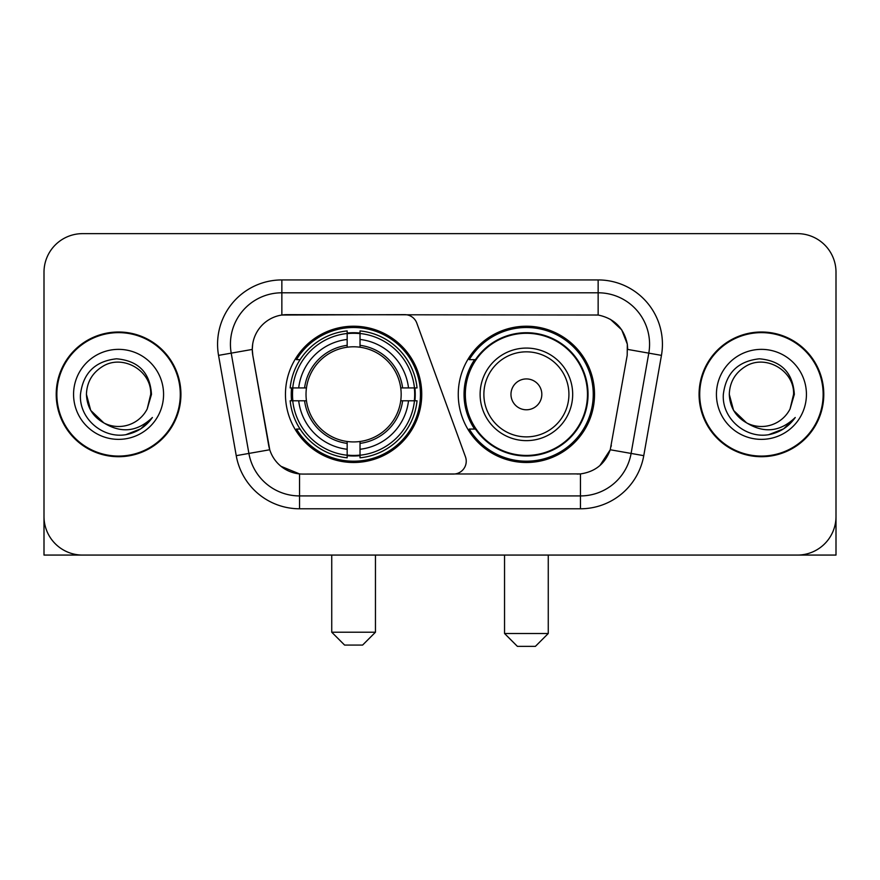 <?xml version="1.0" encoding="UTF-8"?>
<svg xmlns="http://www.w3.org/2000/svg" width="880" height="880" viewBox="0 0 880 880"><rect width="100%" height="100%" fill="white"/><g stroke="black" fill="none" stroke-linecap="round" stroke-linejoin="round"><path stroke-width="1.32" d="M281.853 279.928L281.853 315.029L404.723 314.644A12.859 12.859 0 0 1 416.801 323.103L465.465 456.819A12.859 12.859 0 0 1 453.387 474.067L302.874 474.067A34.716 34.716 0 0 1 268.686 445.39L252.813 355.388L269.753 449.757L248.897 453.431L231.209 353.144A51.425 51.425 0 0 1 281.853 292.787L598.147 292.787A51.425 51.425 0 0 1 648.791 353.144L631.103 453.431A51.425 51.425 0 0 1 580.459 495.924L299.541 495.924A51.425 51.425 0 0 1 248.897 453.431L236.236 455.664L218.548 355.377A64.284 64.284 0 0 1 281.853 279.928L598.147 279.928L598.147 315.029C614.251 318.384 623.975 328.108 627.33 344.212L627.187 355.388L610.247 449.757C605.176 463.738 595.243 471.79 580.459 473.913L302.874 474.067M285.461 394.361A68.145 68.145 0 0 0 353.595 462.495A68.145 68.145 0 0 0 421.74 394.361A68.145 68.145 0 0 0 353.595 326.216A68.145 68.145 0 0 0 285.461 394.361M598.147 315.029L287.001 314.644A34.716 34.716 0 0 0 252.813 355.388L252.285 349.426L231.209 353.144A51.425 51.425 0 0 1 230.428 344.212M291.577 400.785A62.359 62.359 0 0 1 291.577 387.926M474.595 429.066A62.359 62.359 0 0 1 474.595 359.645M594.539 394.361A68.145 68.145 0 0 1 526.405 462.495A68.145 68.145 0 0 1 458.26 394.361A68.145 68.145 0 0 1 526.405 326.216A68.145 68.145 0 0 1 594.539 394.361M56.21 394.361A62.359 62.359 0 0 0 118.569 456.709A62.359 62.359 0 0 0 180.928 394.361A62.359 62.359 0 0 0 118.569 332.002A62.359 62.359 0 0 0 56.21 394.361M699.072 394.361A62.359 62.359 0 0 0 761.431 456.709A62.359 62.359 0 0 0 823.79 394.361A62.359 62.359 0 0 0 761.431 332.002A62.359 62.359 0 0 0 699.072 394.361M252.285 349.36L252.67 344.212M598.147 279.928A64.284 64.284 0 0 1 661.452 355.377L643.764 455.664A64.284 64.284 0 0 1 580.459 508.783L299.541 508.783L299.541 473.913L281.006 466.323M610.368 319.297L621.709 329.846L627.33 344.212L627.715 349.426L661.452 355.377M580.459 508.783L580.459 473.913L577.126 474.067M648.791 353.144L631.103 453.431L610.247 449.757L599.885 465.575M611.314 445.39L611.105 446.479M268.895 446.479L268.686 445.39M836 272.217A38.566 38.566 0 0 0 797.434 233.64L82.566 233.64A38.566 38.566 0 0 0 44 272.217L44 516.505A38.566 38.566 0 0 0 82.566 555.071L797.434 555.071A38.566 38.566 0 0 0 836 516.505L836 272.217L836 555.071L686.862 555.071M44 272.217L44 555.071L193.138 555.071M797.434 233.64L82.566 233.64M82.566 555.071L797.434 555.071M180.29 394.361A61.71 61.71 0 0 0 118.569 332.64A61.71 61.71 0 0 0 56.859 394.361A61.71 61.71 0 0 0 118.569 456.071A61.71 61.71 0 0 0 180.29 394.361M103.906 422.961L90.739 410.432L86.427 394.361C86.867 382.239 92.224 372.955 102.498 366.52C122.529 353.694 151.811 370.59 150.711 394.361L147.191 408.98L151.492 394.361C150.029 372.559 138.369 360.712 116.501 358.809C95.161 361.152 83.149 372.999 80.476 394.361C78.804 418.209 102.344 438.647 125.697 434.72C136.928 432.553 145.827 426.811 152.394 417.494C137.566 431.739 121.484 433.609 104.148 423.082A32.142 32.142 0 0 0 147.191 408.98L150.711 394.79M104.148 423.082C92.906 416.878 86.999 407.308 86.427 394.361M73.568 394.361A45.001 45.001 0 0 0 118.569 439.362A45.001 45.001 0 0 0 163.57 394.361A45.001 45.001 0 0 0 118.569 349.36A45.001 45.001 0 0 0 73.568 394.361M152.306 417.626L140.91 428.714M140.646 428.89L125.884 434.676M823.141 394.361A61.71 61.71 0 0 0 761.431 332.64A61.71 61.71 0 0 0 699.71 394.361A61.71 61.71 0 0 0 761.431 456.071A61.71 61.71 0 0 0 823.141 394.361M746.559 422.851L733.59 410.432L729.289 394.361C729.718 382.239 735.075 372.955 745.36 366.52C765.391 353.694 794.662 370.59 793.573 394.361L790.053 408.98L794.343 394.361C792.88 372.559 781.22 360.712 759.363 358.809C738.012 361.152 726.011 372.999 723.338 394.361C721.666 418.209 745.206 438.647 768.548 434.72C779.779 432.553 788.678 426.811 795.256 417.494C780.417 431.739 764.335 433.609 746.999 423.082L746.966 423.06M793.573 394.79L790.053 408.98A32.142 32.142 0 0 1 746.999 423.082C735.768 416.878 729.861 407.308 729.289 394.361M716.43 394.361A45.001 45.001 0 0 0 761.431 439.362A45.001 45.001 0 0 0 806.432 394.361A45.001 45.001 0 0 0 761.431 349.36A45.001 45.001 0 0 0 716.43 394.361M795.157 417.626L783.772 428.714M783.497 428.89L768.746 434.676M362.604 645.073L344.597 645.073L331.738 632.214L375.452 632.214L362.604 645.073M360.03 455.224L360.03 457.809A63.767 63.767 0 0 0 417.043 400.785L414.458 400.785A61.204 61.204 0 0 1 360.03 455.224L360.03 449.273A55.286 55.286 0 0 0 408.507 400.785L400.73 400.785A47.575 47.575 0 0 0 360.03 347.226L360.03 333.498A61.204 61.204 0 0 1 414.458 387.926L417.043 387.926A63.767 63.767 0 0 0 360.03 330.913L360.03 333.498M292.743 400.785L290.158 400.785A63.767 63.767 0 0 0 347.171 457.809L347.171 455.224A61.204 61.204 0 0 1 292.743 400.785L298.694 400.785A55.286 55.286 0 0 0 347.171 449.273L347.171 441.496A47.575 47.575 0 0 0 400.73 400.785L402.633 400.785A49.456 49.456 0 0 1 360.03 443.388L360.03 449.273M347.171 333.498L347.171 330.913A63.767 63.767 0 0 0 290.158 387.926L292.743 387.926A61.204 61.204 0 0 1 347.171 333.498L347.171 339.449A55.286 55.286 0 0 0 298.694 387.926L306.46 387.926A47.575 47.575 0 0 0 347.171 441.496L347.171 443.388A49.456 49.456 0 0 1 304.568 400.785L298.694 400.785M292.864 400.785A61.072 61.072 0 0 1 292.864 387.926M360.03 333.63A61.072 61.072 0 0 0 347.171 333.63M414.337 387.926A61.072 61.072 0 0 1 414.337 400.785M414.458 387.926L408.507 387.926A55.286 55.286 0 0 0 360.03 339.449M408.507 400.785L414.458 400.785M347.171 449.273L347.171 455.224M400.73 387.926L408.507 387.926M360.03 441.573L360.03 443.388M347.171 441.496A47.575 47.575 0 0 1 306.46 400.785L304.568 400.785M360.03 455.092A61.072 61.072 0 0 1 347.171 455.092M298.694 387.926L292.743 387.926M347.171 347.138L347.171 339.449M360.03 347.226A47.575 47.575 0 0 0 306.46 387.926L304.568 387.926A49.456 49.456 0 0 1 347.171 345.323M360.03 347.138L360.03 345.323A49.456 49.456 0 0 1 402.633 387.926M300.102 359.645L296.461 359.645A66.858 66.858 0 0 1 420.453 394.361A66.858 66.858 0 0 1 296.461 429.066L300.102 429.066M535.403 646.36L517.396 646.36L504.548 633.501L548.262 633.501L535.403 646.36M541.827 394.361A15.433 15.433 0 0 0 526.405 378.928A15.433 15.433 0 0 0 510.972 394.361A15.433 15.433 0 0 0 526.405 409.783A15.433 15.433 0 0 0 541.827 394.361M572.682 394.361A46.288 46.288 0 0 0 526.405 348.073A46.288 46.288 0 0 0 480.117 394.361A46.288 46.288 0 0 0 526.405 440.638A46.288 46.288 0 0 0 572.682 394.361A46.288 46.288 0 0 1 526.405 440.638A46.288 46.288 0 0 1 480.117 394.361M587.466 394.361A61.072 61.072 0 0 0 526.405 333.289A61.072 61.072 0 0 0 465.333 394.361A61.072 61.072 0 0 0 526.405 455.433A61.072 61.072 0 0 0 587.466 394.361M593.252 394.361A66.858 66.858 0 0 1 469.26 429.066L475.453 429.066A61.644 61.644 0 0 0 567.182 440.583A61.644 61.644 0 0 0 567.182 348.128A61.644 61.644 0 0 0 475.453 359.645L469.26 359.645A66.858 66.858 0 0 1 593.252 394.361M299.541 508.783A64.284 64.284 0 0 1 236.236 455.664M218.548 355.377L231.209 353.144M631.103 453.431L643.764 455.664M360.03 441.496A47.575 47.575 0 0 0 400.73 400.785M347.171 455.664A61.644 61.644 0 0 0 360.03 455.664M414.909 400.785A61.644 61.644 0 0 0 414.909 387.926M360.03 333.047A61.644 61.644 0 0 0 347.171 333.047M568.92 394.361A42.515 42.515 0 0 0 526.405 351.835A42.515 42.515 0 0 0 483.879 394.361A42.515 42.515 0 0 0 526.405 436.876A42.515 42.515 0 0 0 568.92 394.361M375.452 555.071L375.452 632.214M331.738 555.071L331.738 632.214M548.262 555.071L548.262 633.501M504.548 555.071L504.548 633.501"/></g></svg>
